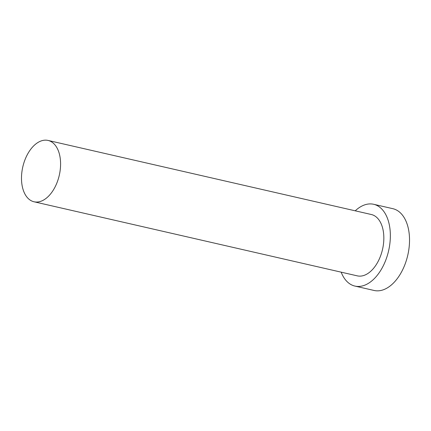<?xml version="1.0" encoding="UTF-8"?>
<svg xmlns="http://www.w3.org/2000/svg" width="431" height="431" viewBox="0 0 431 431"><rect width="100%" height="100%" fill="white"/><g stroke="black" fill="none" stroke-linecap="round" stroke-linejoin="round"><path stroke-width="0.65" d="M21.55 180.589A31.463 18.716 -77.1 0 0 34.011 201.773A31.463 18.716 -77.1 0 0 60.529 161.625A31.463 18.716 -77.1 0 0 48.067 140.436A31.463 18.716 -77.1 0 0 21.55 180.589M34.011 201.773L357.261 275.851A31.463 18.716 -77.1 0 0 383.779 235.698A31.463 18.716 -77.1 0 0 371.317 214.509L48.067 140.436M341.169 272.166A41.952 24.955 -77.1 0 0 354.918 286.076A41.952 24.955 -77.1 0 0 390.276 232.535A41.952 24.955 -77.1 0 0 373.661 204.289A41.952 24.955 -77.1 0 0 355.23 210.824M354.918 286.076L374.092 290.467A41.952 24.955 -77.1 0 0 409.45 236.931A41.952 24.955 -77.1 0 0 392.835 208.679L373.661 204.289"/></g></svg>
